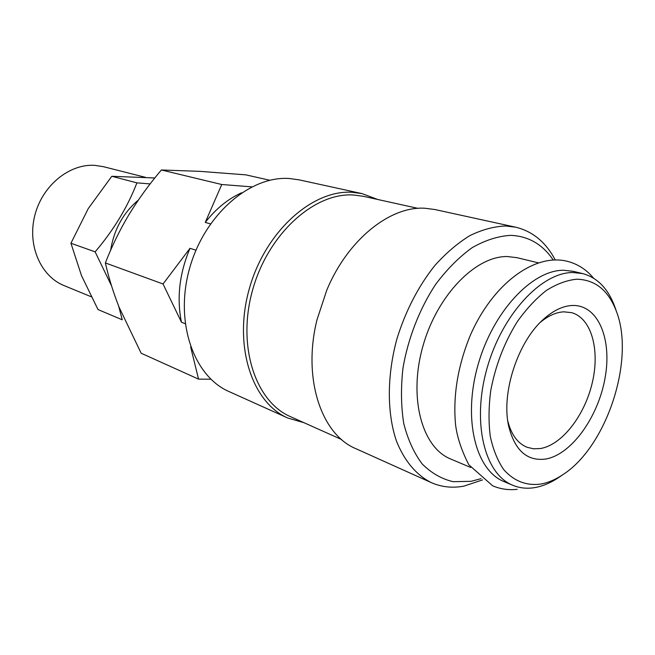 <?xml version="1.0" encoding="UTF-8"?>
<svg xmlns="http://www.w3.org/2000/svg" width="655" height="655" viewBox="0 0 655 655"><rect width="100%" height="100%" fill="white"/><g stroke="black" fill="none" stroke-linecap="round" stroke-linejoin="round"><path stroke-width="0.98" d="M145.672 177.39L103.359 166.673L94.811 165.355C69.332 163.619 42.239 185.635 34.805 215.487C27.142 245.281 40.708 276.263 64.067 285.588L91.233 296.764M138.32 200.119C123.238 212.76 114.003 229.504 110.605 250.349M111.522 285.809L95.139 251.864C113.683 230.036 127.61 207.037 136.911 182.86L150.151 183.908M154.826 177.972L111.8 176.285L88.261 208.577L70.936 243.242L81.515 275.665L98.004 309.545L122.231 319.796L118.686 306.188M480.991 478.658L471.043 481.327L453.121 481.687C441.642 478.977 431.342 473.074 422.213 463.977C414.026 453.121 407.877 439.652 403.767 423.572C401.024 406.305 400.762 387.793 402.989 368.044C408.106 338.177 419.568 308.816 435.583 284.45C446.939 269.303 459.139 257.038 472.181 247.647C485.355 240.164 498.209 236.062 510.744 235.358C528.429 236.119 542.594 244.331 553.238 259.994M482.563 479.902L463.936 486.125C452.392 488.278 441.503 487.107 431.252 482.596C416.359 475.096 404.192 460.776 396.316 440.668C386.892 412.642 386.925 375.421 396.987 338.635C405.691 310.773 418.258 286.448 434.715 265.66C445.932 253.157 457.657 243.136 469.881 235.612C482.137 229.643 494.067 226.442 505.676 225.983L515.632 227.187C532.671 231.321 545.869 242.227 555.243 259.929M431.252 482.596L355.788 448.634C321.228 434.445 302.315 378.189 317.045 319.615L326.812 290.05C347.789 239.55 390.085 206.022 424.808 208.241L434.789 209.51L515.632 227.187M341.591 439.53L290.533 416.678C255.311 401.646 236.799 345.725 252.658 289.821C268.182 233.835 314.269 192.464 353.389 194.985L363.345 196.303L417.964 208.364M303.961 422.688L287.856 418.054C251.987 402.661 233.123 345.644 249.334 288.691C265.209 231.665 312.23 189.631 352.087 192.283L362.01 193.602L377.714 199.472M287.856 418.054L229.127 391.616C193.593 376.306 174.435 322.039 189.565 268.476C204.368 214.848 249.899 175.638 289.273 178.504L299.089 179.847L362.01 193.602M545.812 459.024C527.136 461.505 514.74 450.476 508.624 425.938C501.034 392.689 518.121 340.977 544.027 318.797C553.581 310.372 562.981 305.942 572.2 305.484C598.007 304.395 612.261 338.856 605.064 377.984C598.203 417.104 571.545 454.488 545.812 459.024M540.367 322.301C548.333 315.726 556.152 312.238 563.832 311.829L571.594 312.656C591.424 318.101 600.078 349.704 592.333 382.536C584.776 415.385 562.08 444.933 540.473 448.528L533.596 448.814L527.111 447.291C517.753 443.492 511.309 434.707 507.772 420.944M576.719 279.218C595.297 279.677 608.544 290.443 616.453 311.518C635.309 359.914 606.44 447.291 562.465 474.932C555.489 479.542 548.505 482.547 541.521 483.955C526.784 486.108 514.191 481.335 503.736 469.643C497.612 460.67 493.117 449.567 490.267 436.328C488.491 422.123 488.646 406.902 490.734 390.675C495.467 365.506 504.342 342.467 517.368 321.556C526.399 308.89 536.06 298.524 546.36 290.46C556.742 283.934 566.862 280.184 576.719 279.218M560.41 476.341L558.232 477.831C550.896 482.669 543.552 485.838 536.199 487.336C527.881 488.99 520.045 488.294 512.709 485.249C484.536 474.04 471.674 422.565 486.952 368.585C501.951 314.564 541.366 272.284 572.978 272.521L582.639 273.585C597.417 277.63 608.135 288.659 614.783 306.671L615.643 309.168M512.709 485.249L503.916 481.531C475.694 470.282 462.7 419.094 477.847 365.506C492.716 311.878 532.032 269.966 563.693 270.253L573.371 271.342L582.639 273.585M470.634 467.449L450.575 458.958C422.082 447.545 408.36 398.084 422.712 346.88C436.779 295.634 475.481 255.909 507.322 256.539L517.073 257.693L538.246 262.827M269.811 180.256L245.854 174.86L199.947 171.356L161.384 169.981C149.34 184.137 138.524 199.038 128.929 214.676C119.562 230.429 111.718 246.517 105.381 262.942C108.558 277.229 113.118 291.966 119.071 307.162L141.144 353.217L198.547 379.13L190.646 346.929M210.468 223.887L205.261 222.405L221.75 184.513L161.384 169.981M221.75 184.513L251.774 186.847M185.152 323.676L181.443 322.194L163.038 283.983L105.381 262.942M163.038 283.983L189.999 248.302L195.976 250.194M210.877 379.204L198.547 379.13M181.443 322.194C176.588 297.959 179.437 273.331 189.999 248.302M205.261 222.405C215.921 208.749 228.046 198.874 241.621 192.775M111.8 176.285L136.911 182.86M70.936 243.242L95.139 251.864M593.569 278.178C586.299 269.459 577.415 263.801 566.911 261.206C533.931 253.117 492.028 284.688 469.979 336.097C457.665 366.595 452.867 396.234 455.593 425.013C457.231 437.524 461.652 450.779 468.841 464.788L492.691 485.822C500.469 489.113 508.632 490.276 517.204 489.326M508.133 423.31L508.624 425.938M542.062 320.614L544.027 318.797M616.453 311.518L614.783 306.671M562.465 474.932L558.232 477.831"/></g></svg>
